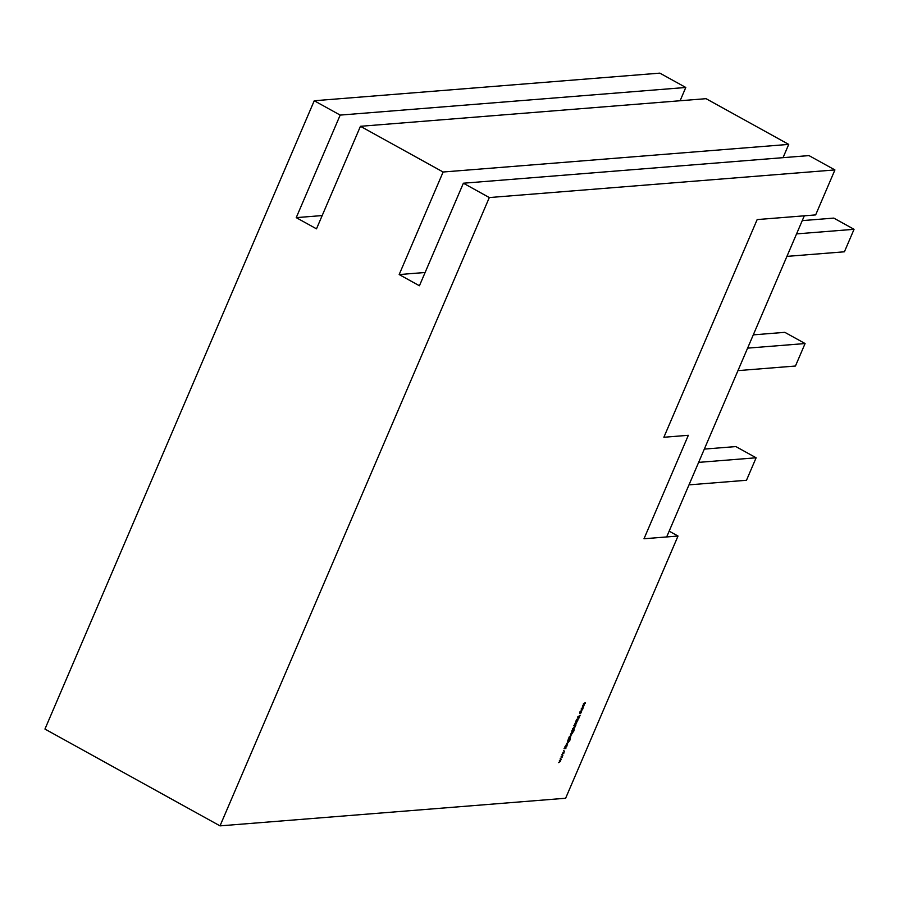<?xml version="1.0" encoding="UTF-8"?>
<svg xmlns="http://www.w3.org/2000/svg" width="899" height="899" viewBox="0 0 899 899"><rect width="100%" height="100%" fill="white"/><g stroke="black" fill="none" stroke-linecap="round" stroke-linejoin="round"><path stroke-width="1.35" d="M680.105 100.755L685.791 87.473L680.105 100.755L685.791 87.473L340.182 115.094L314.245 100.755L44.95 729.067L220.019 825.866L565.628 798.245L678.015 536.04L669.159 531.14L678.015 536.04L643.999 538.759L688.331 435.307L663.867 437.262L757.16 219.581L815.651 214.906L834.924 169.933L489.314 197.555L220.019 825.866L565.628 798.245L678.015 536.04L643.999 538.759L688.331 435.307L663.867 437.262L757.16 219.581L815.651 214.906L834.924 169.933L808.988 155.594L463.378 183.216L419.428 285.758L399.167 274.555L443.117 172.012L360.443 126.298L316.493 228.84L296.232 217.637L322.179 215.569M666.676 536.939L804.313 215.816L815.651 214.906L834.924 169.933L489.314 197.555L220.019 825.866L565.628 798.245L678.015 536.04L666.676 536.939L804.313 215.816L666.676 536.939L804.313 215.816L666.676 536.939L643.999 538.759L688.331 435.307L663.867 437.262L757.16 219.581L804.313 215.816L666.676 536.939M582.799 707.524L582.9 708.839L581.631 710.255L581.529 708.94L582.799 707.524L582.9 708.839L581.631 710.255L581.81 708.39L583.114 707.884L582.282 709.817L581.316 709.929L581.529 708.94L582.957 707.558M576.214 720.2L576.36 720.784L578.035 719.133L577.214 721.256L577.888 719.458L576.225 721.11L576.18 720.256L578.035 719.133L577.214 721.256L577.888 719.458L576.225 721.11L576.18 720.256L576.9 719.267L576.225 721.11L576.9 719.267L576.36 720.784L577.506 719.515L577.9 720.144L577.675 719.346M575.349 725.235L574.158 725.381L574.371 726.066L573.865 725.662L574.742 724.83L575.866 725.19L574.371 726.066L573.865 725.662L574.742 724.83L575.866 725.19L574.371 726.066L573.978 725.392M573.326 730.73L573.169 729.741L573.382 730.988L571.876 732.247L572.641 729.73L574.056 729.707L573.91 730.909L572.91 732.292L573.573 729.966L572.135 732.393L572.641 729.73L574.056 729.707L573.91 730.909L572.91 732.292L573.573 729.966L571.989 732.37M569.921 737.877L568.426 738.349L570.82 735.483L570.292 738.203L568.426 738.349L570.82 735.483L570.292 738.203L568.426 738.349L570.977 735.517M568.011 742.349L566.572 744.136L567.539 744.608L566.213 744.72L566.763 743.394L568.528 742.304L566.898 743.439L567.539 744.608L566.213 744.72L566.763 743.394L568.528 742.304L566.898 743.439L567.539 744.608L566.325 744.451M561.234 756.464L562.077 757.363L560.279 758.554L561.718 757.351L561.133 756.565L562.471 755.598L562.01 754.542L562.864 755.531L561.515 756.52L562.077 757.363L560.279 758.554L561.718 757.351L561.133 756.565L562.471 755.598L562.01 754.542L562.864 755.531L561.594 757.183M559.493 760.52L560.335 761.419L558.549 762.61L559.987 761.408L559.392 760.621L560.729 759.655L560.268 758.599L561.122 759.599L559.774 760.576L560.335 761.419L558.549 762.61L559.987 761.408L559.392 760.621L560.729 759.655L560.268 758.599L561.122 759.599L559.863 761.239M562.976 752.396L563.819 753.306L562.021 754.497L564.212 751.542L563.74 750.485L564.594 751.474L563.257 752.463L563.819 753.306L562.021 754.497L564.212 751.542L563.74 750.485L564.594 751.474L563.336 753.126M565.864 748.53L564.044 748.676L564.875 748.294L565.022 746.395L565.078 748.092L566.898 746.114L564.875 748.137L565.864 748.53L564.044 748.676L564.875 748.294L565.022 746.395L565.078 748.092L566.898 746.114L565.123 748.283L565.864 748.53L564.044 748.676L564.875 748.294L565.022 746.395L565.078 748.092L566.898 746.114L565.123 748.283L565.864 748.53L564.156 748.406M567.067 745.721L565.853 745.563M569.337 740.046L569.179 739.057L569.382 740.315L567.876 741.574L568.651 739.045L570.067 739.023L569.91 740.225L568.921 741.608L569.584 739.281L568.134 741.709L568.651 739.045L570.067 739.023L569.91 740.225L568.921 741.608L569.584 739.281L567.988 741.686M571.708 734.876L570.382 734.989L570.944 733.741L570.685 734.404L571.708 734.876L570.382 734.989L570.944 733.741L571.708 734.876L570.382 734.989L570.944 733.741L571.708 734.876L570.505 734.719M572.371 733.359L571.157 733.191M574.753 726.617L573.326 728.415L574.281 728.875L572.562 728.707L575.27 726.572L573.641 727.707L574.281 728.875L572.562 728.707L575.27 726.572L573.641 727.707L574.281 728.875L572.539 728.763M575.618 724.144L574.663 723.909L576.001 723.785L576.731 722.178L575.371 722.245L576.607 721.83L576.034 724.043L574.528 724.223L576.371 723.493L576.731 722.178L575.371 722.245L576.607 721.83L576.034 724.043L574.528 724.223L576.001 723.785L576.731 722.178L575.371 722.245L576.607 721.83L576.034 724.043L574.641 723.965M578.675 718.638L577.585 717.076L580.136 715.222L578.675 718.638L577.585 717.076L580.136 715.222L578.675 718.638L577.585 717.076L580.136 715.222L578.675 718.638M579.99 713.334L580.833 711.019L580.383 713.154L581.765 710.772L580.26 713.48L580.192 712.064L581.012 710.839L580.383 713.154L581.765 710.772L580.26 713.48L580.192 712.064L581.012 710.839L580.147 712.851L580.911 712.783L581.765 710.772L580.934 713.008L579.698 713.233M584.901 702.951L583.698 703.883L584.507 705.03L582.923 705.681L583.732 706.828L582.406 706.94L583.687 703.906L585.418 702.906L583.822 703.951L584.507 705.03L583.046 705.749L583.732 706.828L582.406 706.94L583.687 703.906L585.418 702.906L583.822 703.951L584.507 705.03L583.046 705.749L583.732 706.828L582.518 706.67M340.182 115.094L685.791 87.473L659.855 73.134L685.791 87.473L340.182 115.094L296.232 217.637L340.182 115.094L314.245 100.755L44.95 729.067L220.019 825.866L489.314 197.555L463.378 183.216L419.428 285.758L399.167 274.555L443.117 172.012L360.443 126.298L316.493 228.84L296.232 217.637L340.182 115.094L314.245 100.755L44.95 729.067L220.019 825.866M834.924 169.933L808.988 155.594L834.924 169.933L489.314 197.555L463.378 183.216L419.428 285.758L399.167 274.555L425.115 272.487L399.167 274.555L443.117 172.012L788.726 144.391L783.04 157.662L788.726 144.391L706.052 98.676L360.443 126.298L316.493 228.84L296.232 217.637M783.04 157.662L788.726 144.391L706.052 98.676L360.443 126.298L706.052 98.676L788.726 144.391L443.117 172.012L360.443 126.298M685.791 87.473L659.855 73.134L314.245 100.755M463.378 183.216L808.988 155.594L463.378 183.216L489.314 197.555M786.917 256.384L844.408 251.799L786.917 256.384L844.408 251.799L854.05 229.301L796.559 233.897L854.05 229.301L833.789 218.097L802.245 220.626M688.994 484.864L746.485 480.268L688.994 484.864L746.485 480.268L756.126 457.782L698.635 462.378L756.126 457.782L735.865 446.578L704.322 449.095M737.955 370.624L795.446 366.028L737.955 370.624L795.446 366.028L805.088 343.542L747.597 348.138L805.088 343.542L784.827 332.338L753.283 334.866M756.126 457.782L746.485 480.268L756.126 457.782L735.865 446.578L756.126 457.782L698.635 462.378M805.088 343.542L795.446 366.028L805.088 343.542L784.827 332.338L805.088 343.542L747.597 348.138M854.05 229.301L844.408 251.799L854.05 229.301L833.789 218.097L854.05 229.301L796.559 233.897M560.189 758.767L561.122 759.599L559.774 760.576L560.335 761.419L558.549 762.61L559.987 761.408L559.392 760.621L560.729 759.655L560.268 758.599L561.088 759.666M561.931 754.711L562.864 755.531L561.515 756.52L562.077 757.363L560.279 758.554L561.718 757.351L561.133 756.565L562.471 755.598L562.01 754.542L562.83 755.598M563.673 750.643L564.594 751.474L563.257 752.463L563.819 753.306L562.021 754.497L564.212 751.542L563.74 750.485L564.572 751.542M568.393 742.63L566.763 743.394L566.213 744.72L567.539 744.608M567.887 741.574L568.651 739.045L570.067 739.023L568.921 741.608L569.584 739.281M569.663 738.798L569.505 740.001M569.876 739.304L569.179 739.057L568.977 740.091M567.73 741.484L568.382 741.057M569.224 740.304L568.28 741.394L569.224 740.304L568.606 739.135L569.168 739.315L568.28 741.394L568.213 740.371L569.415 739.574L568.28 741.394L568.089 740.304L569.168 739.315L568.82 740.079L568.764 739.09L568.82 740.079L568.764 739.09L568.82 740.079L568.764 739.09L568.269 739.405M568.089 741.282L567.808 740.147L567.876 741.169M570.292 738.203L568.539 738.079L570.292 738.203L570.82 735.483M570.416 735.258L570.505 736.584M570.337 736.607L570.505 735.865M570.741 736.832L569.764 737.933L570.427 735.663L570.741 736.832L570.674 735.809L570.741 736.832L569.517 737.652L570.269 737.596L570.674 735.809L569.573 736.832M569.561 737.821L569.292 736.686L569.359 737.708M571.876 732.247L572.641 729.73L574.056 729.707L572.91 732.292L573.573 729.966M573.652 729.482L573.506 730.685M573.731 730.954L573.438 729.752L572.978 730.763M571.73 732.168L572.371 731.741M573 730.033L573.225 730.988L572.281 732.067L572.202 731.056L573.405 730.258L572.607 729.808L573.157 729.999L572.034 731.786L573.157 729.999L572.281 732.067L573.225 730.988M572.079 730.988L572.281 732.067M572.079 731.955L571.798 730.831L571.876 731.842M575.135 726.898L574.27 726.707L575.135 726.898L572.562 728.707L574.281 728.875M574.405 725.617L574.899 724.819L575.731 725.515L574.562 725.605M575.731 725.515L574.124 725.471M576.495 722.672L576.63 721.785M576.742 722.807L576.607 721.83M576.585 720.886L578.035 719.133L577.9 720.144M576.068 721.02L576.18 720.256M576.293 720.301L577.843 719.2M578.102 717.481L578.821 718.29M577.765 716.93L578.911 716.346L578.36 717.627L577.956 717.031L578.911 716.346L578.36 717.627L577.765 716.93L578.911 716.346L578.36 717.627L577.675 716.986M578.36 717.627L577.956 717.031M579.743 712.626L579.934 711.851L580.192 713.053M579.844 713.255L580.529 712.783M582.395 707.311L582.496 708.614M581.226 710.03L581.878 709.592M582.496 707.895L582.327 708.626L582.26 707.625M581.765 709.929L582.732 708.85L581.765 709.929L582.406 707.715L582.732 708.85L581.765 709.929L581.687 708.929L581.765 709.929L581.687 708.929L582.9 708.12L581.563 708.861M581.574 709.817L581.282 708.704L581.361 709.704M585.271 703.232L584.372 703.052L585.418 702.906L583.687 703.906L583.586 704.85L584.507 705.03L582.912 705.715L582.406 706.94L583.732 706.828M583.417 703.726L583.721 704.524L583.417 703.726M582.642 705.524L582.912 706.333L582.642 705.524M578.035 719.133L577.933 720.043M569.741 740.27L569.179 739.057M580.215 712.008L580.383 713.154M583.698 703.883L584.507 705.03M582.923 705.681L583.327 706.603M669.159 531.14L678.015 536.04M443.117 172.012L788.726 144.391M425.115 272.487L399.167 274.555M568.089 740.304L568.28 741.394M569.887 737.978L568.539 738.079M569.764 737.933L570.427 735.663M575.326 725.291L574.158 725.381M576.057 721.931L575.495 721.976M575.214 723.92L576.034 724.043M576.675 719.807L577.63 718.908L577.675 719.897M582.732 708.85L582.406 707.715"/></g></svg>
